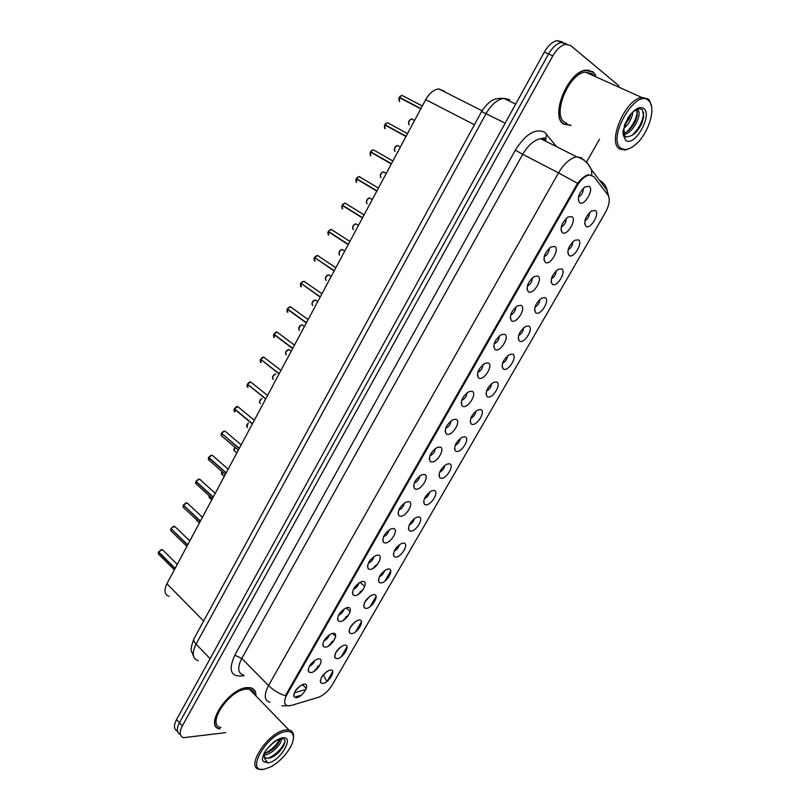 <?xml version="1.0" encoding="UTF-8"?>
<svg xmlns="http://www.w3.org/2000/svg" width="810" height="810" viewBox="0 0 810 810"><rect width="100%" height="100%" fill="white"/><g stroke="black" fill="none" stroke-linecap="round" stroke-linejoin="round"><path stroke-width="1.21" d="M344.766 645.155C351.186 644.537 343.075 658.581 336.98 658.672L335.087 657.983C334.216 653.397 336.96 649.225 343.329 645.469L344.766 645.155M335.836 652.394L340.899 646.765M359.245 620.014C365.604 619.569 357.412 633.754 351.388 633.663L349.596 632.995C348.604 628.418 351.287 624.206 357.645 620.359L359.245 620.014M350.203 627.426L355.317 621.624M373.876 594.621C380.163 594.358 371.891 608.674 365.938 608.411L364.247 607.753C363.143 603.197 365.766 598.934 372.114 594.986L373.876 594.621M364.723 602.205L369.866 596.231M388.658 568.974C394.865 568.883 386.512 583.352 380.639 582.896L379.06 582.269C377.835 577.712 380.386 573.419 386.724 569.369L388.658 568.974M379.394 576.73C382.047 575.485 383.768 573.439 384.558 570.584M403.582 543.075C409.718 543.166 401.284 557.776 395.483 557.128L394.014 556.531C392.668 551.985 395.169 547.641 401.487 543.49L403.582 543.075M394.217 551.003C396.94 549.727 398.662 547.621 399.391 544.695M418.659 516.901C424.724 517.185 416.198 531.937 410.478 531.107L409.121 530.53C407.663 525.994 410.093 521.599 416.411 517.337L418.659 516.901M409.202 525.012C411.976 523.695 413.697 521.539 414.366 518.532M433.887 490.465C439.87 490.941 431.264 505.845 425.625 504.812L424.389 504.276C422.82 499.75 425.179 495.295 431.487 490.921L433.887 490.465M424.339 498.757C427.164 497.411 428.885 495.193 429.492 492.115M449.277 463.755C455.179 464.424 446.482 479.479 440.923 478.254L439.81 477.748C438.129 473.232 440.427 468.717 446.725 464.231L449.277 463.755M439.638 472.24C442.513 470.843 444.224 468.575 444.771 465.426M464.829 436.782C470.64 437.643 461.862 452.851 456.384 451.423L455.382 450.957C453.59 446.442 455.838 441.875 462.125 437.258L464.829 436.782M455.099 445.439C458.014 444.001 459.716 441.683 460.191 438.473M480.533 409.516C486.263 410.589 477.394 425.959 472.007 424.318L471.126 423.893C469.223 419.377 471.41 414.75 477.687 410.012L480.533 409.516M470.721 418.375C473.678 416.887 475.359 414.507 475.784 411.237M496.398 381.976C502.048 383.251 493.077 398.773 487.782 396.93L487.033 396.556C485.028 392.03 487.154 387.342 493.422 382.472L496.398 381.976M486.516 391.017C489.503 389.488 491.174 387.058 491.528 383.727M512.436 354.142C517.995 355.63 508.933 371.314 503.729 369.249L503.101 368.935C500.995 364.409 503.071 359.64 509.328 354.638L512.436 354.142M502.473 363.386C505.481 361.797 507.141 359.306 507.435 355.934M528.636 326.015C534.104 327.726 524.951 343.572 519.848 341.283L519.331 341.02C517.124 336.484 519.159 331.654 525.417 326.521L528.636 326.015M518.603 335.462C521.64 333.811 523.27 331.27 523.513 327.848M545.019 297.594C550.395 299.518 541.141 315.535 536.129 313.024L535.734 312.822C533.436 308.276 535.42 303.365 541.667 298.09L545.019 297.594M534.914 307.243C537.962 305.522 539.571 302.93 539.754 299.467M561.563 268.869C566.848 271.026 557.493 287.206 552.582 284.462L552.319 284.32C549.929 279.764 551.853 274.782 558.11 269.355L561.563 268.869M551.387 278.731C554.445 276.939 556.045 274.296 556.166 270.793M578.289 239.841C583.473 242.22 574.027 258.582 569.207 255.606L569.065 255.514C566.585 250.958 568.478 245.886 574.725 240.307L578.289 239.841M568.053 249.905C571.111 248.052 572.68 245.349 572.761 241.815M595.198 210.499C600.281 213.121 590.733 229.645 586.015 226.425L585.995 226.415C583.433 221.829 585.286 216.675 591.533 210.944L595.198 210.499M584.891 220.776C587.949 218.842 589.498 216.098 589.528 212.534M330.419 670.052C336.919 669.262 328.88 683.174 322.714 683.427L320.719 682.739C319.97 678.132 322.785 674.001 329.154 670.326L330.419 670.052M321.61 677.12L326.622 671.662M318.563 658.854C325.296 658.125 317.105 672.391 310.706 672.583L308.62 671.834C307.78 667.156 310.615 662.934 317.115 659.178L318.563 658.854M309.39 666.225C312.042 665.071 313.845 663.117 314.817 660.352M333.193 633.319C339.856 632.762 331.584 647.17 325.255 647.18L323.271 646.441C322.299 641.773 325.063 637.521 331.553 633.663L333.193 633.319M323.899 640.852C326.622 639.687 328.445 637.672 329.366 634.807M347.966 607.51C354.557 607.146 346.204 621.695 339.947 621.513L338.074 620.794C336.98 616.147 339.673 611.844 346.143 607.895L347.966 607.51M338.56 615.225C341.364 614.031 343.187 611.965 344.048 609.009M362.89 581.438C369.4 581.256 360.966 595.957 354.79 595.593L353.028 594.894C351.813 590.257 354.426 585.913 360.895 581.853L362.89 581.438M353.373 589.336C356.248 588.121 358.081 585.984 358.881 582.947M377.966 555.103C384.406 555.113 375.88 569.967 369.785 569.4L368.145 568.731C366.798 564.104 369.35 559.71 375.8 555.549L377.966 555.103M368.347 563.183C371.284 561.938 373.126 559.75 373.856 556.612M393.204 528.495C399.563 528.697 390.947 543.702 384.932 542.943L383.413 542.305C381.945 537.688 384.426 533.243 390.855 528.971L393.204 528.495M383.484 536.757C386.481 535.481 388.324 533.233 388.982 530.024M408.594 501.613C414.872 502.018 406.175 517.175 400.241 516.203L398.844 515.606C397.244 510.999 399.664 506.493 406.083 502.109L408.594 501.613M398.773 510.057C401.841 508.751 403.674 506.442 404.261 503.152M424.146 474.447C430.343 475.055 421.554 490.364 415.702 489.2L414.436 488.632C412.715 484.026 415.064 479.469 421.473 474.964L424.146 474.447M414.234 483.084C417.352 481.727 419.175 479.368 419.701 476.007M439.86 446.998C445.976 447.808 437.096 463.279 431.335 461.902L430.191 461.376C428.358 456.779 430.636 452.162 437.025 447.525L439.86 446.998M429.867 455.827C433.036 454.43 434.838 452.01 435.294 448.578M455.746 419.266C461.771 420.279 452.8 435.912 447.12 434.322L446.108 433.836C444.153 429.249 446.371 424.572 452.76 419.803L455.746 419.266M445.662 428.287C448.872 426.84 450.664 424.369 451.038 420.866M471.795 391.23C477.738 392.465 468.666 408.26 463.077 406.448L462.196 406.012C460.131 401.426 462.287 396.677 468.656 391.777L471.795 391.23M461.629 400.454C464.879 398.955 466.651 396.424 466.955 392.87M488.015 362.9C493.867 364.348 484.704 380.315 479.206 378.28L478.457 377.906C476.28 373.309 478.376 368.489 484.744 363.447L488.015 362.9M477.778 372.327C481.059 370.767 482.811 368.185 483.043 364.571M504.407 334.257C510.168 335.937 500.904 352.077 495.507 349.809L494.89 349.485C492.612 344.888 494.647 339.998 501.005 334.813L504.407 334.257M494.1 343.906C497.401 342.276 499.142 339.633 499.304 335.968M520.982 305.319C526.642 307.223 517.286 323.524 511.981 321.023L511.495 320.77C509.115 316.163 511.1 311.202 517.448 305.866L520.982 305.319M510.594 315.171C513.925 313.48 515.636 310.777 515.727 307.071M537.729 276.058C543.297 278.195 533.841 294.678 528.636 291.944L528.282 291.752C525.801 287.135 527.725 282.083 534.073 276.605L537.729 276.058M527.28 286.132C530.621 284.371 532.302 281.607 532.332 277.86M554.668 246.483C560.135 248.862 550.567 265.518 545.474 262.531L545.251 262.41C542.67 257.782 544.553 252.649 550.891 247.01L554.668 246.483M544.148 256.78C547.499 254.937 549.15 252.123 549.119 248.336M571.789 216.584C577.155 219.196 567.486 236.044 562.494 232.814L562.403 232.753C559.73 228.116 561.563 222.892 567.901 217.09L571.789 216.584M561.198 227.104C564.55 225.18 566.18 222.304 566.099 218.487M589.093 186.351C594.337 189.206 584.638 206.165 579.727 202.784L579.697 202.763C576.983 198.075 578.796 192.77 585.114 186.837L589.093 186.351M578.441 197.103C581.793 195.089 583.392 192.162 583.251 188.315M304.084 684.146C310.888 683.245 302.778 697.37 296.308 697.734L294.121 696.975C293.402 692.277 296.308 688.095 302.818 684.43L304.084 684.146M295.032 691.335L300.409 685.645M291.215 705.48L287.833 705.824C283.956 704.73 283.662 700.984 286.963 694.575L577.044 185.925C580.881 179.567 584.992 175.912 589.376 174.97L593.912 176.661L607.946 195.028C610.294 199.118 609.424 204.97 605.353 212.595L332.221 684.956C328.283 691.224 323.605 695.365 318.158 697.38L291.215 705.48M169.027 596.383C164.481 594.631 163.782 590.419 166.921 583.747L425.706 99.62C429.411 93.15 433.765 89.576 438.757 88.908L444.356 91.145M320.264 664.352L313.946 671.379M334.581 639.465L328.404 646.076M348.978 614.355L343.045 620.49M363.538 588.991L357.868 594.631M378.169 563.416L372.883 568.478M255.93 695.901C256.112 691.386 254.32 688.672 250.543 687.751L247.252 687.599C228.663 688.115 203.31 726.469 219.804 728.99M595.785 75.441L593.062 71.837L585.924 70.075C567.861 71.482 549.717 116.488 563.689 124.153L571.151 125.398M563.153 123.738L563.76 123.849M269.983 702.229C264.232 700.529 263.746 694.97 268.535 685.564C273.304 690.221 278.923 693.613 285.383 695.749L577.54 183.303C581.509 178.382 585.245 175.497 588.738 174.646M566.423 43.689L561.401 42.454C556.693 43.497 552.41 47.334 548.562 53.956L179.415 722.763C176.337 728.868 176.631 732.736 180.296 734.366C176.631 732.736 176.337 728.868 179.415 722.763L548.562 53.956C552.41 47.334 556.693 43.497 561.401 42.454L566.423 43.689M390.774 570.908L384.861 581.155M376.053 596.433L370.19 606.589M361.462 621.715L355.671 631.77M347.024 646.755L341.283 656.707M332.728 671.541L327.078 681.372M299.113 696.742L296.257 697.582M618.962 85.85L570.665 45.542L565.663 44.317C560.955 45.37 556.662 49.218 552.805 55.86L182.301 725.983C179.111 732.331 179.516 736.239 183.526 737.687L225.686 732.645M586.784 161.585L599.542 139.198M562.201 41.847L557.169 40.601C552.46 41.634 548.188 45.451 544.35 52.063L176.54 719.553C173.482 725.638 173.775 729.506 177.441 731.157M163.174 550.425L162.04 549.585L158.618 551.883L161.19 549.706M158.315 553.959L158.487 552.066L175.031 568.59M177.258 564.408L162.375 549.636L158.598 551.843L175.142 568.367M317.53 666.468L318.269 667.501M319.221 666.215L317.682 666.367M318.391 667.359L317.733 666.357M175.497 527.148L174.383 526.297L170.961 528.576L173.441 526.439M171.143 528.748L187.616 545.039M170.961 528.576L187.738 544.806M187.92 503.648L186.837 502.797L183.424 505.045L185.804 502.959M183.617 505.227L200.323 521.265M202.47 517.256L187.049 502.828L183.404 505.015L200.445 521.043M200.465 479.935L199.402 479.085L196 481.312L213.263 497.056M195.696 483.6L195.858 481.494L213.141 497.279M213.121 456L212.088 455.149L208.686 457.356L210.873 455.352M208.322 458.197L208.545 457.539L226.081 473.07M208.686 457.356L226.203 472.837M331.584 641.793L332.272 642.806M333.376 641.429L331.887 641.571M332.404 642.654L331.725 641.652M345.779 616.876L346.417 617.797M347.632 616.39L346.245 616.531M346.518 617.686L345.88 616.764M360.106 591.715L360.673 592.515M361.989 591.118L360.744 591.239M360.754 592.444L360.187 591.634M255.737 695.709C255.808 691.426 254.026 688.844 250.391 687.963L247.131 687.812C228.734 688.328 203.644 726.287 219.966 728.777M254.33 694.251C253.783 691.527 252.163 689.867 249.48 689.249L246.402 689.107C229.139 689.624 205.659 725.183 220.958 727.512M293.423 738.335L293.564 735.217C293.24 732.23 291.691 730.468 288.897 729.942L285.859 729.942C268.819 731.238 244.488 767.748 259.514 769.348L263.159 769.328M286.041 731.531C267.249 733.273 244.215 773.682 264.425 769.166L270.864 766.807C282.427 760.975 294.557 744.704 293.412 736.563C292.936 732.716 290.476 731.045 286.041 731.531M264.182 757.34L267.685 758.342C278.751 757.755 291.286 737.161 281.374 738.902C277.233 739.662 272.747 742.679 267.908 747.964L265.407 751.083C263.179 754.707 262.217 757.745 262.521 760.175L263.564 761.623L266.905 761.744L264.657 758.474L264.202 753.209M281.252 738.912C282.477 743.205 271.603 754.778 264.485 754.91L263.949 754.93M280.149 739.135C277.739 746.05 272.393 750.9 264.1 753.695M253.165 693.056L253.105 691.416M283.854 745.666L272.859 756.702M279.339 741.545L268.849 752.014M284.928 741.849C281.779 748.916 276.169 754.404 268.1 758.312M279.804 739.236C276.271 745.575 271.036 750.384 264.111 753.654M589.123 70.369L588.597 69.994M595.401 75.269L592.91 72.11L585.843 70.359C567.972 71.756 550.02 116.296 563.831 123.879L570.766 125.216M593.902 75.938L591.999 73.74L585.397 72.11C568.66 73.406 551.802 115.111 564.732 122.28L567 123.373M651.524 106.444L649.488 100.45L648.142 98.941L641.753 97.463C625.32 99.184 607.095 141.973 619.468 148.878L625.188 150.093L630.423 148.098M648.476 100.511C635.668 87.824 606.275 139.401 621.057 148.25C625.117 150.822 630.241 149.344 636.417 143.805C648.121 133.417 655.827 109.806 649.762 101.949L648.476 100.511M624.895 136.181L625.958 137.062L627.244 136.657C632.58 136.323 637.308 132.212 641.419 124.315L643.727 116.913L642.512 110.038C639.738 107.588 635.86 108.955 630.858 114.129L628.125 117.48L623.001 130.977L623.173 134.369C624.054 137.487 624.631 138.085 624.895 136.181L623.781 128.577C628.995 123.707 632.013 118.24 632.823 112.195M630.838 114.149L629.714 117.531L624.115 126.147M636.852 109.472L637.743 109.988C642.664 113.552 633.207 133.316 624.287 134.349M636.528 109.623L637.308 115.162L635.506 121.024C632.478 127.271 628.661 131.362 624.034 133.296M642.472 121.814L639.222 128.182M635.971 119.931L633.683 124.436M625.178 134.136L624.378 134.683M624.014 134.916L623.376 135.29M629.198 118.695L628.54 120.001M643.667 112.489C643.12 120.69 639.282 128.294 632.164 135.31M637.379 111.79C636.245 119.252 632.61 126.026 626.474 132.111M629.664 115.476L624.631 124.639M225.889 431.841L224.886 431.001L221.494 433.178L223.58 431.224M221.748 433.401L239.142 448.629M221.494 433.178L239.274 448.396M238.768 407.42L237.806 406.63L234.414 408.777L236.398 406.873M234.12 411.308L234.272 408.969L252.325 423.964M234.414 408.777L252.457 423.731M251.738 382.745L250.735 382.006L247.455 384.142L249.348 382.3M247.789 384.406L265.639 399.067M247.455 384.142L265.761 398.834M374.584 566.312L375.05 566.949M376.447 565.593L375.374 565.704M375.091 566.909L374.625 566.261M264.84 357.838L263.827 357.169L260.628 359.286L262.42 357.493M260.992 359.569L279.075 373.936M260.628 359.286L279.197 373.693M278.053 332.707L277.05 332.09L273.881 334.166L292.764 348.32M273.628 337.011L273.76 334.398L292.633 348.563M273.79 334.398L274.337 334.51M291.377 307.324L290.395 306.777L287.297 308.833L306.464 322.704M287.054 311.779L287.175 309.076L306.332 322.947M287.206 309.076L287.823 309.217M304.833 281.718L303.861 281.232L300.864 283.298L320.284 296.835M301.452 283.702L320.152 297.078M318.401 255.859L317.469 255.433L314.543 257.489L334.246 270.722M315.232 257.955L334.115 270.965M332.1 229.756L331.199 229.392L328.313 231.407L348.341 244.357M327.807 232.865L328.182 231.65L348.209 244.61M328.091 234.657L328.182 231.65L329.194 231.974M345.931 203.411L345.06 203.097L342.276 205.112L343.531 203.664M341.719 206.651L342.134 205.355L362.434 217.981M342.276 205.112L362.566 217.728M342.033 208.464L342.114 205.345L343.359 205.791M359.883 176.813L359.063 176.56L356.309 178.534L376.944 190.846M355.772 180.195L356.177 178.777L376.802 191.099M356.633 182.463L356.208 178.807L357.433 179.283L376.913 190.897M391.433 163.731L370.514 151.713L391.453 163.691M369.947 153.485L370.383 151.966L391.321 163.954M370.798 155.733L370.413 151.986L391.392 163.812M406.063 136.374L384.861 124.629L406.114 136.272M384.274 126.522L384.72 124.882L405.972 136.536M385.104 128.739L384.76 124.902L406.012 136.455M420.825 108.743L399.34 97.281L420.916 108.58M398.733 99.296L399.229 97.554L420.775 108.844L399.208 97.544L399.674 101.554M577.044 185.925L576.102 185.439M286.963 694.575L286.254 693.866M203.624 621.037L166.921 583.747M474.417 124.77L425.706 99.62M244.083 675.651L243.729 675.742C230.88 677.454 227.893 670.609 234.778 655.209L515.342 150.174L522.713 154.305L241.785 658.408C237.158 667.703 237.765 673.282 243.607 675.165M515.342 150.174C525.518 134.126 535.278 128.132 544.614 132.192L556.571 146.691M546.082 139.846L540.705 138.702C534.134 139.938 528.14 145.142 522.713 154.305L558.515 172.884C564.114 163.539 570.169 158.183 576.679 156.816L581.955 157.879M282.001 705.874L287.226 705.692M577.54 183.303L558.515 172.884L268.535 685.564L241.785 658.408L234.778 655.209M607.52 194.471L607.176 190.411C606.123 185.855 603.561 182.483 599.491 180.306M583.615 159.459L584.607 160.775M591.776 175.102L591.513 169.796L586.44 161.291M323.727 675.793L326.926 681.494M396.262 547.722L394.419 550.932M379.627 576.649L378.898 577.915M364.976 602.113L364.115 603.612M350.477 627.315L349.485 629.046M336.12 652.283L334.996 654.237M321.762 677.059L321.226 677.808M305.886 689.442L294.708 692.682M552.805 55.86L544.35 52.063M182.301 725.983L176.54 719.553M608.594 196.152L607.176 190.411L591.513 169.796L589.235 165.635C586.177 161.311 581.995 158.365 576.679 156.816L540.705 138.702L544.188 137.882L545.717 138.804L546.76 134.207M306.281 688.439L302.383 684.582M509.733 99.67L503.86 98.334C497.249 99.498 491.346 104.561 486.132 113.522L196.081 644.112C191.676 653.154 192.415 658.712 198.308 660.798M210.084 658.682L196.081 644.112C194.096 641.976 193.377 640.204 193.924 638.796L194.076 638.523M193.57 656.383L191.545 651.463C190.492 650.207 191.292 645.985 193.924 638.796L481.616 111.567L505.187 123.14M515.666 104.115L503.86 98.334C495.953 98.354 490.394 98.212 481.616 111.567L481.606 111.608M158.315 552.572L159.033 554.546L174.352 569.845M188.041 539.116L189.925 540.705M189.155 540.189L188.325 539.166M174.757 526.439L175.274 526.935M170.647 529.294L171.416 531.309L186.907 546.345M187.15 502.929L187.697 503.435M183.09 505.804L183.91 507.87L199.584 522.632M199.655 479.206L200.242 479.733M196.01 481.272L198.278 479.267M195.655 482.112L196.516 484.208L212.382 498.707M212.281 455.26L212.888 455.797M208.565 457.579L209.233 460.343L225.291 474.559M196.526 519.757L199.392 523.007M208.98 496.074L209.79 498.018L211.774 499.831M221.96 471.602L222.304 474.711L224.269 476.452M221.444 472.736L221.94 471.592L221.515 474.133M263.564 761.623L268.019 762.909C280.402 761.349 295.316 735.52 282.396 737.869C277.607 738.862 272.778 742.223 267.908 747.964M623.173 134.369L625.614 140.312C634.2 147.855 653.042 115.233 643.859 108.55C640.396 106.282 636.063 108.135 630.858 114.129M225.018 431.102L225.666 431.649M221.11 434.059L222.072 436.246L238.312 450.188M254.299 420.279L237.765 406.62C237.067 406.164 235.943 406.873 234.394 408.736M234.019 409.708L234.282 408.999L235.001 411.925M247.333 384.375L248.012 387.382M247.05 385.135L247.171 386.775M235.032 447.373C233.624 449.297 233.584 450.562 234.93 451.19L236.885 452.871M234.019 449.185L235.022 447.363M246.706 425.422L248.316 423.002C246.351 425.098 246.139 426.576 247.668 427.457M259.514 401.446L261.873 398.52C259.311 400.555 258.835 402.216 260.455 403.501M260.496 359.518L261.144 362.596M260.192 360.339L260.486 359.518M277.162 332.181L277.921 332.738M273.912 334.166L275.613 332.454M273.466 335.31L273.78 334.429L274.408 337.588M290.507 306.868L291.286 307.425M287.327 308.843L288.927 307.182M286.861 310.058L287.185 309.096L287.783 312.346M303.983 281.313L304.783 281.87M300.864 283.277L302.383 281.667M300.743 283.541L301.29 286.861M300.378 284.563L300.733 283.53M317.581 255.514L318.401 256.061M335.846 267.725L317.469 255.433L314.513 257.459L315.961 255.919M314.412 257.732L314.928 261.134M314.027 258.835L314.401 257.722M272.585 378.766C272.393 376.134 273.476 374.544 275.835 374.017C272.575 375.516 271.755 377.288 273.365 379.333M272.443 377.257L274.752 374.311M289.231 349.626L289.038 349.586C285.707 350.912 284.826 352.694 286.396 354.932M285.484 352.846L287.722 349.88M302.403 324.952L302.15 324.901C298.86 326.248 297.999 328.05 299.538 330.318M298.637 328.222L300.814 325.235M315.697 300.054L315.384 299.994C312.144 301.35 311.283 303.173 312.812 305.471M311.921 303.365L314.027 300.358M329.123 274.924L328.738 274.853C325.549 276.22 324.699 278.073 326.197 280.392M325.326 278.286L327.372 275.248M331.32 229.473L332.141 229.999M328.333 231.407L329.68 229.918M328.212 231.67L328.698 235.153M345.192 203.178L346.022 203.695M342.144 205.365L342.6 208.94M359.194 176.631L360.035 177.127M356.329 178.544L357.524 177.167M374.453 150.468L373.207 149.749L370.545 151.733L371.648 150.397M373.339 149.83L374.169 150.306M388.739 123.373L387.484 122.685L384.892 124.649L385.925 123.373M387.625 122.766L388.456 123.211M403.167 96.015L401.902 95.357L399.381 97.301L400.342 96.086M402.054 95.428L402.864 95.853M342.66 249.561L342.225 249.47C339.086 250.867 338.246 252.73 339.714 255.079M338.863 252.973L340.838 249.905M356.329 223.965L355.843 223.854C352.745 225.261 351.915 227.154 353.363 229.524M352.512 227.438L354.436 224.329M370.13 198.116L369.583 197.994C366.525 199.422 365.715 201.336 367.132 203.735M366.302 201.66L368.175 198.511M384.061 172.034L383.464 171.892C380.447 173.33 379.637 175.274 381.034 177.704M380.224 175.638L382.036 172.439M398.125 145.699L397.467 145.537C394.5 146.995 393.7 148.959 395.067 151.419M394.267 149.384L396.039 146.124M412.33 119.111L411.612 118.938C408.696 120.406 407.906 122.391 409.242 124.892M408.453 122.877L410.184 119.546M578.239 199.726L579.727 202.784M360.015 582.258L364.773 586.44M346.184 607.875L350.173 611.489M332.606 633.379L335.623 636.184M482.071 110.767L438.757 88.908M561.148 230.941L561.684 231.235M293.716 694.818L294.121 696.975M560.955 229.696L562.403 232.753M543.864 259.352L545.251 262.41M526.966 288.694L528.282 291.752M510.239 317.743L511.495 320.77M493.695 346.477L494.89 349.485M477.333 374.929L478.457 377.906M461.143 403.086L462.196 406.012M445.115 430.96L446.108 433.836M429.259 458.551L430.191 461.376M413.576 485.858L414.436 488.632M398.054 512.902L398.844 515.606M382.684 539.663L383.413 542.305M367.477 566.17L368.145 568.731M352.421 592.414L353.028 594.894M337.527 618.394L338.074 620.794M322.775 644.122L323.271 646.441M308.175 669.597L308.62 671.834M320.294 680.663L320.719 682.739M584.617 223.58L585.995 226.415M567.739 252.69L569.065 255.514M551.043 281.495L552.319 284.32M534.519 309.997L535.734 312.822M518.177 338.226L519.331 341.02M501.998 366.16L503.101 368.935M485.99 393.812L487.033 396.556M470.154 421.2L471.126 423.893M454.471 448.305L455.382 450.957M438.949 475.146L439.81 477.748M423.589 501.724L424.389 504.276M408.392 528.039L409.121 530.53M393.336 554.101L394.014 556.531M378.432 579.909L379.06 582.269M363.68 605.465L364.247 607.753M349.069 630.767L349.596 632.995M334.611 655.837L335.087 657.983M295.994 696.732L301.391 695.142M565.663 44.317L557.169 40.601M189.803 540.938L174.656 526.338L170.94 528.535M170.657 530.722L170.829 528.758M183.121 507.262L183.283 505.227M215.247 493.351L199.554 479.105L195.98 481.272M228.147 469.223L212.169 455.169L208.666 457.316M208.383 459.726L208.545 457.539M196.668 520.557L196.506 519.736M209.031 497.451L209.071 495.69M265.68 758.16L264.657 758.474M293.412 736.563L293.564 735.217M249.48 689.249L288.897 729.942M585.397 72.11L641.753 97.463M649.762 101.949L649.488 100.45M635.506 121.024L635.809 120.305M241.157 444.862L224.907 431.001L221.464 433.137M221.191 435.628L221.343 433.37M267.573 395.452L250.735 382.006C250.006 381.601 248.913 382.3 247.435 384.112M234.11 450.613L235.001 447.343M248.305 422.982L246.817 426.88M261.843 398.5C259.909 399.735 259.18 401.213 259.645 402.934M280.969 370.403L263.827 357.169C263.078 356.795 262.005 357.493 260.597 359.255M260.334 362.009L260.476 359.488M294.486 345.1L277.05 332.09C276.291 331.756 275.238 332.444 273.881 334.166M308.144 319.555L290.395 306.777L287.297 308.833M321.924 293.767L303.861 281.232L300.844 283.267M300.601 286.315L300.712 283.51M314.28 260.607L314.381 257.702M291.215 351.226L289.038 349.586C286.639 349.92 285.515 351.52 285.647 354.385M304.408 326.541L302.15 324.901C299.751 325.276 298.647 326.906 298.829 329.781M317.723 301.634L315.384 299.994C313.055 300.277 311.971 301.927 312.133 304.955M331.158 276.493L328.738 274.853C326.41 275.167 325.357 276.848 325.569 279.895M349.9 241.431L331.199 229.392L328.313 231.407M364.095 214.883L345.06 203.097L342.245 205.092M378.432 188.062L359.063 176.56L356.309 178.534M356.106 182.027L356.177 178.777M392.911 160.977L373.207 149.749L370.514 151.713M370.322 155.328L370.383 151.966M407.531 133.62L387.484 122.685L384.861 124.629M384.669 128.365L384.72 124.882M422.293 105.999L401.902 95.357L399.34 97.281M399.168 101.149L399.208 97.544M344.726 251.11L342.225 249.47C339.886 249.844 338.853 251.556 339.127 254.603M358.425 225.484L355.843 223.854C353.484 224.299 352.471 226.041 352.806 229.078M372.256 199.614L369.583 197.994C367.224 198.49 366.231 200.262 366.626 203.31M386.218 173.492L383.464 171.892C381.095 172.439 380.133 174.241 380.568 177.309M400.312 147.126L397.467 145.537C395.088 146.154 394.146 147.997 394.652 151.055M414.548 120.498L411.612 118.938C409.222 119.627 408.301 121.5 408.858 124.558"/></g></svg>
